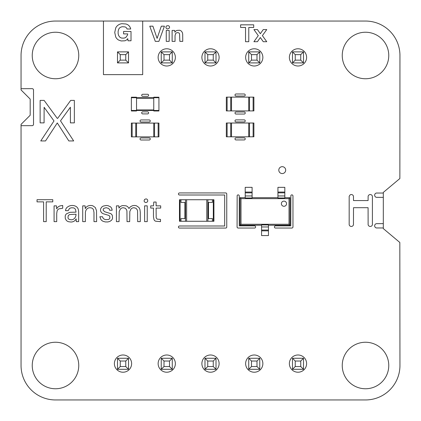 <?xml version="1.0" encoding="UTF-8"?>
<svg xmlns="http://www.w3.org/2000/svg" width="421" height="421" viewBox="0 0 421 421"><rect width="100%" height="100%" fill="white"/><g stroke="black" fill="none" stroke-linecap="round" stroke-linejoin="round"><path stroke-width="0.63" d="M253.895 136.793L253.895 123.016L253.895 136.793L226.335 136.793L226.335 123.016L227.114 123.016L227.114 136.793M253.895 123.016L249.5 123.016L249.5 136.793M227.114 123.016L249.5 123.016M248.727 123.016L248.727 136.793M231.503 123.016L231.503 136.793M284.822 192.855L277.934 192.855L277.934 197.991L284.822 197.991L284.822 187.345L277.934 187.345L277.934 192.071L284.822 192.071M277.934 192.855L277.934 192.071M268.461 230.055L261.573 230.055L261.573 235.565L268.461 235.565L268.461 224.919L261.573 224.919L261.573 226.956L268.461 226.956M261.573 230.055L261.573 226.956M252.1 192.855L245.211 192.855L245.211 197.991L252.1 197.991L252.1 187.345L245.211 187.345L245.211 192.071L252.1 192.071M245.211 192.855L245.211 192.071M286.548 203.706A2.584 2.584 0 0 0 283.964 201.122A2.584 2.584 0 0 0 281.381 203.706A2.584 2.584 0 0 0 283.964 206.29A2.584 2.584 0 0 0 286.548 203.706A2.584 2.584 0 0 0 283.964 201.122A2.584 2.584 0 0 0 281.381 203.706A2.584 2.584 0 0 0 283.964 206.29A2.584 2.584 0 0 0 286.548 203.706M289.022 198.644L241.012 198.644L241.012 224.267L289.022 224.267L289.022 198.644L289.99 197.675L289.99 225.235L289.022 224.267M241.012 198.644L240.044 197.675L245.211 197.675M252.1 197.675L277.934 197.675M284.822 197.675L289.99 197.675M261.573 225.235L240.044 225.235L241.012 224.267M289.99 225.235L268.461 225.235M240.044 225.235L240.044 197.675M213.315 199.738L213.315 221.262L213.921 221.262L213.921 199.738L212.41 199.738L212.41 202.427L207.89 202.427L207.89 199.738L180.077 199.738L180.077 221.262L179.472 221.262L179.472 199.738L180.077 199.738M213.315 221.262L207.89 221.262L207.89 202.427M207.89 221.262L206.774 221.262L206.774 199.738M212.41 199.738L207.89 199.738M206.774 221.262L186.624 221.262L186.624 199.738M186.624 221.262L185.503 221.262L185.503 199.738M212.41 221.262L212.41 218.573L207.89 218.573M185.503 221.262L180.077 221.262M185.503 202.427L184.898 202.427L184.898 218.573L180.983 218.573L180.983 221.262M185.503 218.573L184.898 218.573M180.983 199.738L180.983 202.427L184.898 202.427M132.147 123.085L158.928 123.085L158.928 136.862L131.368 136.862L131.368 123.085L132.147 123.085L132.147 136.862M153.76 123.085L153.76 136.862M136.536 123.085L136.536 136.862M128.521 369.296L117.496 369.296L120.253 366.538L125.763 366.538L128.521 369.296L128.521 358.271L117.496 358.271L117.496 369.296M161.243 358.271L161.243 369.296L164.001 366.538L164.001 361.029L161.243 358.271L172.268 358.271L172.268 369.296L161.243 369.296M204.99 358.271L204.99 369.296L207.742 366.538L207.742 361.029L204.99 358.271L216.01 358.271L216.01 369.296L204.99 369.296M292.479 358.271L292.479 369.296L295.237 366.538L295.237 361.029L292.479 358.271L303.504 358.271L303.504 369.296L292.479 369.296M248.732 369.296L248.732 358.271L259.757 358.271L259.757 369.296L248.732 369.296L251.49 366.538L256.999 366.538L259.757 369.296M117.496 358.271L120.253 361.029L120.253 366.538M128.521 358.271L125.763 361.029L120.253 361.029M125.763 361.029L125.763 366.538M172.268 358.271L169.51 361.029L164.001 361.029M172.268 369.296L169.51 366.538L164.001 366.538M169.51 361.029L169.51 366.538M216.01 358.271L213.258 361.029L207.742 361.029M216.01 369.296L213.258 366.538L207.742 366.538M213.258 361.029L213.258 366.538M303.504 358.271L300.747 361.029L295.237 361.029M303.504 369.296L300.747 366.538L295.237 366.538M300.747 361.029L300.747 366.538M259.757 358.271L256.999 361.029L256.999 366.538M248.732 358.271L251.49 361.029L251.49 366.538M256.999 361.029L251.49 361.029M128.521 62.903L117.496 62.903L120.253 60.145L125.763 60.145L128.521 62.903L128.521 51.878L117.496 51.878L117.496 62.903M161.243 51.878L161.243 62.903L164.001 60.145L164.001 54.635L161.243 51.878L172.268 51.878L172.268 62.903L161.243 62.903M204.99 51.878L204.99 62.903L207.742 60.145L207.742 54.635L204.99 51.878L216.01 51.878L216.01 62.903L204.99 62.903M292.479 51.878L292.479 62.903L295.237 60.145L295.237 54.635L292.479 51.878L303.504 51.878L303.504 62.903L292.479 62.903M248.732 62.903L248.732 51.878L259.757 51.878L259.757 62.903L248.732 62.903L251.49 60.145L256.999 60.145L259.757 62.903M117.496 51.878L120.253 54.635L120.253 60.145M128.521 51.878L125.763 54.635L120.253 54.635M125.763 54.635L125.763 60.145M172.268 51.878L169.51 54.635L164.001 54.635M172.268 62.903L169.51 60.145L164.001 60.145M169.51 54.635L169.51 60.145M216.01 51.878L213.258 54.635L207.742 54.635M216.01 62.903L213.258 60.145L207.742 60.145M213.258 54.635L213.258 60.145M303.504 51.878L300.747 54.635L295.237 54.635M303.504 62.903L300.747 60.145L295.237 60.145M300.747 54.635L300.747 60.145M259.757 51.878L256.999 54.635L256.999 60.145M248.732 51.878L251.49 54.635L251.49 60.145M256.999 54.635L251.49 54.635M158.928 110.46L158.928 97.198L153.76 97.198L153.76 110.981L158.928 110.981L158.928 110.46L131.368 110.46L131.368 97.198L136.536 97.198L136.536 110.981L131.368 110.981L131.368 110.46M158.928 97.719L131.368 97.719M136.536 97.198L131.368 97.198M253.895 110.907L253.895 97.13L253.895 110.907L226.335 110.907L226.335 97.13L227.114 97.13L227.114 110.907M253.895 97.13L249.5 97.13L249.5 110.907M227.114 97.13L249.5 97.13M248.727 97.13L248.727 110.907M231.503 97.13L231.503 110.907M179.472 195.002A1.031 1.031 0 0 1 178.441 193.965A1.031 1.031 0 0 1 179.472 192.934L225.719 192.934A1.031 1.031 0 0 1 226.751 193.965L226.751 227.035A1.031 1.031 0 0 1 225.719 228.066L179.472 228.066A1.031 1.031 0 0 1 178.441 227.035A1.031 1.031 0 0 1 179.472 225.998L224.682 225.998L224.682 195.002L179.472 195.002M237.16 195.539A1.095 1.095 0 0 1 239.26 195.954L239.26 225.861L254.531 225.861A1.095 1.095 0 0 1 255.626 226.956A1.095 1.095 0 0 1 254.531 228.05L238.17 228.05A1.095 1.095 0 0 1 237.076 226.956L237.16 195.539M290.858 195.539A1.095 1.095 0 0 1 292.963 195.954L292.963 226.956A1.095 1.095 0 0 1 291.869 228.05L275.508 228.05A1.095 1.095 0 0 1 274.413 226.956A1.095 1.095 0 0 1 275.508 225.861L290.774 225.861L290.858 195.539M376.4 227.956A2.189 2.189 0 0 1 376.4 223.667L383.315 223.63L383.315 227.956L376.4 227.956M350.109 194.902A2.189 2.189 0 0 1 353.466 196.297L353.508 200.564L368.08 200.564L368.122 196.297A2.189 2.189 0 0 1 372.411 196.297L372.411 224.703A2.189 2.189 0 0 1 368.122 224.703L368.08 207.695L353.508 207.695L353.466 224.703A2.189 2.189 0 0 1 349.177 224.703L349.177 196.297L350.109 194.902M69.044 206.09L70.544 205.637A8.783 8.783 0 0 1 74.759 205.858L75.759 206.285A5.263 5.263 0 0 1 78.327 209.484L78.659 211.858L78.659 221.641L76.312 221.641L76.154 218.846A5.557 5.557 0 0 1 74.222 221.088L73.538 221.467A6.194 6.194 0 0 1 70.839 222.02L68.512 221.709A5.073 5.073 0 0 1 66.213 220.246L65.26 218.404L65.202 216.105A4.11 4.11 0 0 1 66.55 213.763L69.881 212.31L76.027 212.152L75.58 209.69A3.173 3.173 0 0 0 73.328 207.842L71.144 207.795L69.523 208.463L68.176 210.663L65.481 210.663L65.697 209.579A5.026 5.026 0 0 1 67.313 207.137L69.044 206.09M74.754 218.089A5.768 5.768 0 0 0 75.948 215.326L76.027 214.189L69.612 214.557L68.27 215.557L67.96 217.815A2.426 2.426 0 0 0 69.397 219.452L71.238 219.794A4.305 4.305 0 0 0 74.059 218.794L74.754 218.089M103.203 206.08L106.234 205.485L107.881 205.632L110.334 206.706A4.584 4.584 0 0 1 111.944 209.111L112.17 210.232L109.565 210.232A2.631 2.631 0 0 0 108.56 208.379L106.203 207.711L103.955 208.306A1.905 1.905 0 0 0 103.292 210.463L104.871 211.805L110.955 213.71L112.275 215.168L112.565 218.083A4.221 4.221 0 0 1 111.365 220.372L109.834 221.414L107.871 221.946L105.371 221.941L103.24 221.367A5.71 5.71 0 0 1 100.914 219.536L99.851 216.752L102.545 216.752A3.821 3.821 0 0 0 103.803 218.888L105.513 219.683L108.513 219.467A2.347 2.347 0 0 0 109.855 217.989L109.818 216.468L108.955 215.436L103.045 213.684L101.519 212.658L100.645 211.137A4.563 4.563 0 0 1 100.835 208.437L101.74 207.079L103.203 206.08M37.037 201.864L37.037 199.701L52.772 199.701L52.772 201.864L46.221 201.864L46.221 221.641L43.589 221.641L43.589 201.864L37.037 201.864M60.045 205.885L62.703 205.485L62.703 208.242L58.966 208.853A3.794 3.794 0 0 0 57.109 210.963L56.714 213.5L56.714 221.641L54.083 221.641L54.083 205.858L56.467 205.858L56.677 208.869A5.652 5.652 0 0 1 58.945 206.379L60.045 205.885M85.247 208.605A5.594 5.594 0 0 1 88.352 205.858L89.41 205.58A7.462 7.462 0 0 1 92.841 205.816L95.288 207.5L96.525 210.695L96.62 221.641L93.983 221.641L93.983 212.484L93.488 209.79A3.379 3.379 0 0 0 91.199 207.885L89.978 207.742A4.389 4.389 0 0 0 86.979 208.863L85.958 210.232L85.421 212.042L85.347 221.641L82.716 221.641L82.716 205.858L85.1 205.858L85.247 208.605M132.178 205.837L133.183 205.574A7.315 7.315 0 0 1 136.504 205.816L138.962 207.511L139.93 209.463L140.277 212.21L140.277 221.641L137.678 221.641L137.551 210.937L137.214 209.784L135.983 208.279L133.952 207.742A3.884 3.884 0 0 0 130.905 209.153L129.815 211.547L129.668 221.641L127.037 221.641L126.91 210.937L126.574 209.784L125.342 208.279L123.321 207.742A3.857 3.857 0 0 0 120.301 209.153L119.206 211.547L119.054 221.641L116.422 221.641L116.422 205.858L118.806 205.858L118.98 208.116A5.378 5.378 0 0 1 122.779 205.564L125.99 205.816A4.826 4.826 0 0 1 128.952 208.516L130.315 206.874L132.178 205.837M144.608 221.641L144.608 205.858L147.239 205.858L147.239 221.641L144.608 221.641M153.47 205.858L153.812 202.038L156.102 202.038L156.102 205.858L160.701 205.858L160.701 208.085L156.102 208.085L156.186 217.846L157.128 219.13L160.496 219.388L160.496 221.641L155.596 221.204A3.11 3.11 0 0 1 154.018 219.715L153.47 216.878L153.47 208.085L150.723 208.085L150.723 205.858L153.47 205.858M144.624 199.407L145.924 198.917A1.81 1.81 0 0 1 147.608 199.959L147.745 200.675A1.768 1.768 0 0 1 146.624 202.359L145.924 202.49A1.768 1.768 0 0 1 144.108 200.675L144.624 199.407M376.4 197.333A2.189 2.189 0 0 1 376.4 193.044L383.315 193.044L383.315 197.37L376.4 197.333M285.685 170.121A3.447 3.447 0 0 0 280.518 167.137A3.447 3.447 0 0 0 280.518 173.105A3.447 3.447 0 0 0 285.685 170.121M57.761 118.233L70.686 100.393L74.354 100.393L74.354 122.869L70.412 122.869L70.375 107.229L60.503 120.832L73.675 140.94L68.828 140.935L57.282 122.948L45.526 140.94L40.753 140.94L53.993 120.932L44.116 107.292L44.079 122.869L40.137 122.869L40.137 100.393L44.116 100.393L57.056 118.085L57.44 118.459L57.761 118.233M141.061 140.009A1.031 1.031 0 0 1 140.03 138.972A1.031 1.031 0 0 1 141.061 137.941L149.234 137.941A1.031 1.031 0 0 1 150.265 138.972A1.031 1.031 0 0 1 149.234 140.009L141.061 140.009M236.028 139.94A1.031 1.031 0 0 1 234.997 138.904A1.031 1.031 0 0 1 236.028 137.872L244.201 137.872A1.031 1.031 0 0 1 245.232 138.904A1.031 1.031 0 0 1 244.201 139.94L236.028 139.94M21.05 89.941L21.05 88.694L32.243 88.647L33.075 88.952L33.517 89.715L33.538 124.384L33.233 125.216L32.47 125.658L21.05 125.679L21.05 124.384L30.186 115.254L30.186 99.077L21.05 89.941M141.061 122.011A1.031 1.031 0 0 1 140.03 120.974A1.031 1.031 0 0 1 141.061 119.943L149.234 119.943A1.031 1.031 0 0 1 150.265 120.974A1.031 1.031 0 0 1 149.234 122.011L141.061 122.011M236.028 121.943A1.031 1.031 0 0 1 234.997 120.906A1.031 1.031 0 0 1 236.028 119.874L244.201 119.874A1.031 1.031 0 0 1 245.232 120.906A1.031 1.031 0 0 1 244.201 121.943L236.028 121.943M236.028 114.054A1.031 1.031 0 0 1 234.997 113.017A1.031 1.031 0 0 1 236.028 111.986L244.201 111.986A1.031 1.031 0 0 1 245.232 113.017A1.031 1.031 0 0 1 244.201 114.054L236.028 114.054M142.73 113.907A1.031 1.031 0 0 1 141.693 112.875A1.031 1.031 0 0 1 142.73 111.839L147.571 111.839A1.031 1.031 0 0 1 148.602 112.875A1.031 1.031 0 0 1 147.571 113.907L142.73 113.907M142.73 96.341A1.031 1.031 0 0 1 141.693 95.304A1.031 1.031 0 0 1 142.73 94.272L147.571 94.272A1.031 1.031 0 0 1 148.602 95.304A1.031 1.031 0 0 1 147.571 96.341L142.73 96.341M236.028 96.056A1.031 1.031 0 0 1 234.997 95.02A1.031 1.031 0 0 1 236.028 93.988L244.201 93.988A1.031 1.031 0 0 1 245.232 95.02A1.031 1.031 0 0 1 244.201 96.056L236.028 96.056M103.455 74.638L103.455 21.05L142.693 21.05L142.693 74.638L103.455 74.638M126.016 23.997L121.906 23.697A8.288 8.288 0 0 0 118.685 24.75L117.785 25.371A7.552 7.552 0 0 0 115.754 27.875L114.733 32.459L115.728 36.99A7.383 7.383 0 0 0 118.506 40L121.127 40.953L124.874 40.8A4.984 4.984 0 0 0 127.179 39.374L127.763 38.653L128.016 40.79L131.015 40.79L131.015 31.459L123.59 31.459L123.59 33.901L127.742 33.901L127.484 35.111L125.774 37.495L124.127 38.111L122.022 38.116A4.531 4.531 0 0 1 119.69 37.027L118.654 35.58L118.127 33.675L118.127 31.28L118.648 29.354A4.552 4.552 0 0 1 120.406 27.333L122.127 26.707L125.053 26.912A3.336 3.336 0 0 1 126.763 28.307L127.079 29.007L130.715 29.007L130.331 27.786A6.389 6.389 0 0 0 127.163 24.439L126.016 23.997M240.607 27.454L240.607 24.828L253.71 24.828L253.71 27.454L248.779 27.454L248.779 41.711L245.538 41.711L245.538 27.454L240.607 27.454M258.284 35.627L253.91 29.57L257.426 29.57L260.341 33.717L263.257 29.57L266.756 29.57L262.394 35.627L266.756 41.711L263.257 41.711L260.341 37.522L257.431 41.711L253.91 41.711L258.284 35.627M155.291 41.363L149.765 26.176L152.897 26.176L157.096 38.379L161.322 26.176L164.427 26.176L158.896 41.363L155.291 41.363M166.253 41.363L166.253 30.438L169.184 30.438L169.184 41.363L166.253 41.363M174.91 32.212A3.847 3.847 0 0 1 176.973 30.433L179.435 30.244A3.736 3.736 0 0 1 181.398 31.17L182.261 32.385L182.693 34.006L182.756 41.363L179.835 41.363L179.578 33.838A1.837 1.837 0 0 0 178.315 32.727L177.578 32.643A2.437 2.437 0 0 0 175.768 33.401L175.047 35.532L175.047 41.363L172.115 41.363L172.115 30.438L174.694 30.438L174.91 32.212M166.784 25.844L168.242 25.686A1.705 1.705 0 0 1 169.316 26.434L169.484 26.823A1.721 1.721 0 0 1 169.321 28.118L167.726 28.933A1.879 1.879 0 0 1 166.427 28.46L165.979 27.728A1.737 1.737 0 0 1 166.148 26.434L166.784 25.844M142.693 21.05L365.507 21.05A34.443 34.443 0 0 1 399.95 55.493L399.866 178.53L383.315 192.397L383.315 193.044M21.05 88.694L21.05 55.493A34.448 34.448 0 0 1 55.651 21.05L103.455 21.05M30.186 115.254L30.186 99.077M383.315 227.956L383.315 228.603L399.829 242.48L399.95 365.507A34.443 34.443 0 0 1 365.507 399.95L55.493 399.95A34.443 34.443 0 0 1 21.05 365.507L21.05 124.384M383.315 197.37L383.315 223.63M55.493 388.757A23.25 23.25 0 0 1 35.359 353.877A23.25 23.25 0 0 1 75.633 353.877A23.25 23.25 0 0 1 55.493 388.757M123.011 372.222A8.609 8.609 0 0 1 115.549 359.302A8.609 8.609 0 0 1 130.468 359.302A8.609 8.609 0 0 1 123.011 372.222M166.753 372.222A8.609 8.609 0 0 1 159.296 359.302A8.609 8.609 0 0 1 174.21 359.302A8.609 8.609 0 0 1 166.753 372.222M210.5 372.222A8.609 8.609 0 0 1 203.043 359.302A8.609 8.609 0 0 1 217.957 359.302A8.609 8.609 0 0 1 210.5 372.222M254.247 372.222A8.609 8.609 0 0 1 246.79 359.302A8.609 8.609 0 0 1 261.704 359.302A8.609 8.609 0 0 1 254.247 372.222M297.989 372.222A8.609 8.609 0 0 1 290.532 359.302A8.609 8.609 0 0 1 305.451 359.302A8.609 8.609 0 0 1 297.989 372.222M365.507 388.757A23.25 23.25 0 0 1 345.367 353.877A23.25 23.25 0 0 1 385.641 353.877A23.25 23.25 0 0 1 365.507 388.757M55.493 78.748A23.25 23.25 0 0 1 35.359 43.868A23.25 23.25 0 0 1 75.633 43.868A23.25 23.25 0 0 1 55.493 78.748M166.753 66.002A8.609 8.609 0 0 1 159.296 53.083A8.609 8.609 0 0 1 174.21 53.083A8.609 8.609 0 0 1 166.753 66.002M210.5 66.002A8.609 8.609 0 0 1 203.043 53.083A8.609 8.609 0 0 1 217.957 53.083A8.609 8.609 0 0 1 210.5 66.002M254.247 66.002A8.609 8.609 0 0 1 246.79 53.083A8.609 8.609 0 0 1 261.704 53.083A8.609 8.609 0 0 1 254.247 66.002M297.989 66.002A8.609 8.609 0 0 1 290.532 53.083A8.609 8.609 0 0 1 305.451 53.083A8.609 8.609 0 0 1 297.989 66.002M365.507 78.748A23.25 23.25 0 0 1 345.367 43.868A23.25 23.25 0 0 1 385.641 43.868A23.25 23.25 0 0 1 365.507 78.748M253.116 123.016L253.116 136.793M230.729 123.016L230.729 136.793M277.934 195.954L284.822 195.954M261.573 230.845L268.461 230.845M245.211 195.954L252.1 195.954M208.495 202.427L208.495 218.573M158.154 123.085L158.154 136.862M154.533 123.085L154.533 136.862M135.762 123.085L135.762 136.862M153.76 109.944L136.536 109.944M153.76 98.235L136.536 98.235M253.116 97.13L253.116 110.907M230.729 97.13L230.729 110.907"/></g></svg>
